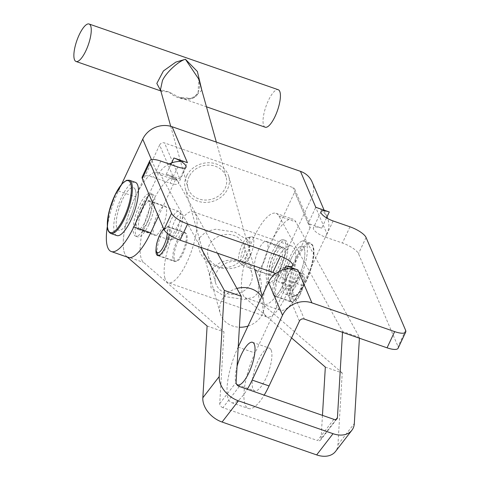 <?xml version="1.0" encoding="UTF-8"?>
<svg xmlns="http://www.w3.org/2000/svg" width="480" height="480" viewBox="0 0 480 480"><rect width="100%" height="100%" fill="white"/><g stroke="black" fill="none" stroke-linecap="round" stroke-linejoin="round"><path stroke-width="0.36" stroke-dasharray="2.4 1.8" d="M271.152 350.034A22.548 6.93 -70.8 0 0 269.442 348.18A22.548 6.93 -70.8 0 0 256.782 363.774A22.548 6.93 -70.8 0 0 252.93 388.92A22.548 6.93 -70.8 0 0 254.64 390.774A22.548 6.93 -70.8 0 0 267.3 375.18A22.548 6.93 -70.8 0 0 271.152 350.034M237.054 366.384A22.548 6.93 -70.8 0 0 236.046 383.052A22.548 6.93 -70.8 0 0 236.238 383.466M152.1 195.384A22.548 6.93 -70.8 0 0 150.39 193.53A22.548 6.93 -70.8 0 0 137.73 209.124A22.548 6.93 -70.8 0 0 133.884 234.27A22.548 6.93 -70.8 0 0 135.588 236.124A22.548 6.93 -70.8 0 0 148.248 220.53A22.548 6.93 -70.8 0 0 152.1 195.384M135.21 189.516A22.548 6.93 -70.8 0 0 133.5 187.662A22.548 6.93 -70.8 0 0 120.846 203.256A22.548 6.93 -70.8 0 0 116.994 228.402A22.548 6.93 -70.8 0 0 118.698 230.256A22.548 6.93 -70.8 0 0 131.358 214.662A22.548 6.93 -70.8 0 0 135.21 189.516M274.272 252.792A22.548 6.93 109.2 0 1 285.504 240.48A22.548 6.93 109.2 0 1 281.928 270.756A22.548 6.93 109.2 0 1 270.702 283.074A22.548 6.93 109.2 0 1 274.272 252.792M291.162 258.66A22.548 6.93 109.2 0 1 302.388 246.348A22.548 6.93 109.2 0 1 298.818 276.624A22.548 6.93 109.2 0 1 287.592 288.942A22.548 6.93 109.2 0 1 291.162 258.66M284.34 269.466L278.46 282.018A11.358 3.468 25.1 0 0 285.078 281.766A11.358 3.468 25.1 0 0 285.006 280.494A11.358 3.468 25.1 0 0 275.736 273.57M142.2 176.91A15.03 4.584 -154.9 0 1 153.258 177.294L170.148 183.162A11.274 3.438 25.1 0 0 178.44 183.456A11.274 3.438 25.1 0 0 178.368 182.196A11.274 3.438 25.1 0 0 166.32 174.18L179.832 178.878A3.756 3.39 156.9 0 0 174.936 180.942L159.624 145.014A3.756 3.39 -23.1 0 1 164.52 142.944L292.872 187.542A3.756 3.39 -23.1 0 1 294.816 189.312A3.756 3.39 -23.1 0 1 294.732 191.958L310.044 227.892A3.756 3.39 156.9 0 0 310.122 225.24A3.756 3.39 156.9 0 0 308.184 223.476L321.696 228.168A11.274 3.438 25.1 0 0 313.404 227.88A11.274 3.438 25.1 0 0 325.524 237.15L342.414 243.018A15.03 4.584 -154.9 0 1 358.476 253.704L398.034 346.524A15.03 4.584 -154.9 0 1 398.13 348.21M170.826 164.556L166.32 174.18M297.87 269.922L290.28 286.128L278.46 282.018M326.526 217.86L321.696 228.168M327.408 217.878A22.548 20.322 156.9 0 0 315.774 207.27L308.184 223.476L292.872 187.542M181.146 161.466A22.548 20.322 156.9 0 1 187.422 162.672L179.832 178.878L164.52 142.944M312.096 181.944A22.548 20.322 -23.1 0 1 311.622 197.826L326.934 233.76A22.548 20.322 156.9 0 0 327.672 218.52M326.934 233.76L302.646 285.606A45.096 13.86 109.2 0 1 280.188 310.236A45.096 13.86 109.2 0 1 287.334 249.678L311.622 197.826M310.044 227.892L285.756 279.738A45.096 13.86 109.2 0 1 263.298 304.368A45.096 13.86 109.2 0 1 270.444 243.81L294.732 191.958M169.14 163.974A22.548 20.322 156.9 0 0 158.046 175.074L151.458 159.624M149.016 194.352L158.046 175.074M121.572 184.314L118.446 190.992A45.096 13.86 -70.8 0 0 107.328 226.536M158.37 216.306L174.936 180.942M159.624 145.014L135.336 196.86A45.096 13.86 -70.8 0 0 128.19 257.424M299.418 321.132L285.384 288.192A3.756 3.39 -23.1 0 1 290.28 286.128L304.314 319.062M238.212 346.974L238.134 347.142A41.334 12.702 -70.8 0 0 231.588 402.654A41.334 12.702 -70.8 0 0 247.302 389.25M285.384 288.192L255.024 353.01A41.334 12.702 -70.8 0 0 248.472 408.522A41.334 12.702 -70.8 0 0 264.192 395.118M294.852 282.564A15.408 4.734 109.2 0 1 302.868 273.39A15.408 4.734 109.2 0 1 300.78 293.316A15.408 4.734 109.2 0 1 292.758 302.496A15.408 4.734 109.2 0 1 294.852 282.564M277.962 276.696A15.408 4.734 109.2 0 1 285.984 267.522A15.408 4.734 109.2 0 1 283.89 287.448A15.408 4.734 109.2 0 1 275.868 296.628A15.408 4.734 109.2 0 1 277.962 276.696M275.136 256.398A15.408 4.734 109.2 0 1 283.158 247.224A15.408 4.734 109.2 0 1 281.064 267.15A15.408 4.734 109.2 0 1 273.042 276.33A15.408 4.734 109.2 0 1 275.136 256.398M258.246 250.53A15.408 4.734 109.2 0 1 266.268 241.356A15.408 4.734 109.2 0 1 264.174 261.282A15.408 4.734 109.2 0 1 256.158 270.462A15.408 4.734 109.2 0 1 258.246 250.53M176.628 241.488A15.408 4.734 109.2 0 1 184.65 232.308A15.408 4.734 109.2 0 1 182.556 252.24A15.408 4.734 109.2 0 1 174.534 261.414A15.408 4.734 109.2 0 1 176.628 241.488M156.096 248.43A15.408 4.734 109.2 0 1 159.738 235.614A15.408 4.734 109.2 0 1 162.126 231.066M163.71 228.834A15.408 4.734 109.2 0 1 167.76 226.44A15.408 4.734 109.2 0 1 169.158 234.702M156.918 215.316A15.408 4.734 109.2 0 1 164.934 206.142A15.408 4.734 109.2 0 1 162.84 226.074A15.408 4.734 109.2 0 1 154.824 235.248A15.408 4.734 109.2 0 1 156.918 215.316M140.028 209.448A15.408 4.734 109.2 0 1 148.044 200.274A15.408 4.734 109.2 0 1 145.95 220.206A15.408 4.734 109.2 0 1 137.934 229.38A15.408 4.734 109.2 0 1 140.028 209.448M239.304 386.472L222.93 407.676L317.508 440.538L333.882 419.334M222.93 407.676A3.756 2.634 -142.3 0 1 219.72 403.632L223.998 331.884L143.598 262.428A45.096 13.86 109.2 0 1 147.708 213.57A45.096 13.86 109.2 0 1 174.678 178.098A45.096 13.86 109.2 0 1 177.636 180.852L217.488 253.182M207.108 326.016L223.998 331.884M127.392 257.148L126.714 256.56A45.096 13.86 109.2 0 1 130.818 207.702A45.096 13.86 109.2 0 1 157.788 172.23A45.096 13.86 109.2 0 1 160.746 174.984L200.598 247.314M336.048 419.436L321.054 438.84A3.756 2.634 -142.3 0 1 320.652 439.968A3.756 2.634 -142.3 0 1 317.508 440.538M325.332 367.092L342.222 372.96L337.944 444.714A22.548 15.81 -142.3 0 1 335.52 451.452M321.054 438.84L322.458 415.362M291.558 337.914L244.932 297.636A45.096 13.86 109.2 0 1 249.042 248.778A45.096 13.86 109.2 0 1 276.012 213.312A45.096 13.86 109.2 0 1 278.97 216.066L342.57 331.488L359.454 337.356L359.406 338.208M342.57 331.488L342.516 332.34M342.222 372.96L261.822 303.504A45.096 13.86 109.2 0 1 265.932 254.646A45.096 13.86 109.2 0 1 292.902 219.18A45.096 13.86 109.2 0 1 295.854 221.934L359.454 337.356M247.524 237.684A13.152 4.044 -70.8 0 0 240.354 249.15A13.152 4.044 -70.8 0 0 239.37 261.996A13.152 4.044 -70.8 0 0 241.122 262.392A13.152 4.044 -70.8 0 0 249 248.586A13.152 4.044 -70.8 0 0 247.854 237.582A13.152 4.044 -70.8 0 0 247.524 237.684M250.908 236.94A15.03 4.62 -70.8 0 0 242.712 250.038A15.03 4.62 -70.8 0 0 241.59 264.72A15.03 4.62 -70.8 0 0 242.316 265.254A15.03 4.62 -70.8 0 0 243.594 265.17A15.03 4.62 -70.8 0 0 252.21 250.734A15.03 4.62 -70.8 0 0 252.18 236.856A15.03 4.62 -70.8 0 0 251.28 236.82A15.03 4.62 -70.8 0 0 250.908 236.94M281.562 239.898A22.548 6.93 -70.8 0 0 268.632 261.552A22.548 6.93 -70.8 0 0 268.674 282.366A22.548 6.93 -70.8 0 0 270.588 282.246A22.548 6.93 -70.8 0 0 283.518 260.586A22.548 6.93 -70.8 0 0 283.476 239.772A22.548 6.93 -70.8 0 0 281.562 239.898M300.474 246.468A22.548 6.93 -70.8 0 0 287.544 268.128A22.548 6.93 -70.8 0 0 287.592 288.942A22.548 6.93 -70.8 0 0 289.506 288.816A22.548 6.93 -70.8 0 0 302.436 267.162A22.548 6.93 -70.8 0 0 302.388 246.348A22.548 6.93 -70.8 0 0 300.474 246.468M301.848 241.176A28.182 8.664 -70.8 0 0 285.684 268.248A28.182 8.664 -70.8 0 0 285.738 294.264A28.182 8.664 -70.8 0 0 288.132 294.108A28.182 8.664 -70.8 0 0 304.296 267.042A28.182 8.664 -70.8 0 0 304.242 241.02A28.182 8.664 -70.8 0 0 301.848 241.176M279.732 246.954A15.03 4.62 -70.8 0 0 271.11 261.39A15.03 4.62 -70.8 0 0 271.14 275.268A15.03 4.62 -70.8 0 0 272.418 275.184A15.03 4.62 -70.8 0 0 281.034 260.748A15.03 4.62 -70.8 0 0 281.01 246.87A15.03 4.62 -70.8 0 0 279.732 246.954M178.998 231.804A13.152 4.044 109.2 0 1 173.238 239.016A13.152 4.044 109.2 0 1 174.534 221.322A13.152 4.044 109.2 0 1 181.722 214.608A13.152 4.044 109.2 0 1 178.998 231.804M176.394 231.534A15.03 4.62 109.2 0 1 169.806 239.778A15.03 4.62 109.2 0 1 168.906 239.748A15.03 4.62 109.2 0 1 171.288 219.558A15.03 4.62 109.2 0 1 178.776 211.35A15.03 4.62 109.2 0 1 179.502 211.884A15.03 4.62 109.2 0 1 176.394 231.534M148.842 224.514A22.548 6.93 109.2 0 1 137.616 236.832A22.548 6.93 109.2 0 1 141.186 206.55A22.548 6.93 109.2 0 1 152.418 194.232A22.548 6.93 109.2 0 1 148.842 224.514M129.93 217.944A22.548 6.93 109.2 0 1 118.698 230.256A22.548 6.93 109.2 0 1 122.274 199.974A22.548 6.93 109.2 0 1 133.5 187.662A22.548 6.93 109.2 0 1 129.93 217.944M116.85 235.584A28.182 8.664 109.2 0 1 121.314 197.73A28.182 8.664 109.2 0 1 135.348 182.34M147.57 221.52A15.03 4.62 109.2 0 1 140.082 229.728A15.03 4.62 109.2 0 1 142.464 209.544A15.03 4.62 109.2 0 1 149.952 201.336A15.03 4.62 109.2 0 1 147.57 221.52M209.628 273.396L211.08 287.916L225.078 296.628L244.35 299.472L253.596 297.186L260.184 290.964C268.812 263.082 222.81 247.17 209.628 273.396M250.554 283.62A18.786 16.35 -15.6 0 1 231.846 294.288A18.786 16.35 -15.6 0 1 215.574 282.81A18.786 16.35 -15.6 0 1 216.78 271.884A18.786 16.35 -15.6 0 1 235.494 261.216A18.786 16.35 -15.6 0 1 251.76 272.694A18.786 16.35 -15.6 0 1 250.554 283.62M163.866 229.2A12.774 3.924 109.2 0 1 164.46 228.804A12.774 3.924 109.2 0 1 167.022 230.13A12.774 3.924 109.2 0 1 167.268 233.274M157.638 254.292A15.03 4.62 109.2 0 1 157.44 253.716A15.03 4.62 109.2 0 1 159.57 239.208A15.03 4.62 109.2 0 1 166.974 227.418A15.03 4.62 109.2 0 1 168.648 227.148A15.03 4.62 109.2 0 1 169.992 228.978A15.03 4.62 109.2 0 1 166.968 245.766A15.03 4.62 109.2 0 1 158.784 255.546A15.03 4.62 109.2 0 1 158.754 255.534M292.818 298.572A12.774 3.924 109.2 0 1 296.226 282.462A12.774 3.924 109.2 0 1 303.318 277.05A12.774 3.924 109.2 0 1 303.486 277.542A12.774 3.924 109.2 0 1 301.674 289.878A12.774 3.924 109.2 0 1 295.38 299.898A12.774 3.924 109.2 0 1 292.818 298.572M289.848 299.724A15.03 4.62 109.2 0 1 292.878 282.936A15.03 4.62 109.2 0 1 301.056 273.156A15.03 4.62 109.2 0 1 302.202 274.404A15.03 4.62 109.2 0 1 302.4 274.986A15.03 4.62 109.2 0 1 300.27 289.494A15.03 4.62 109.2 0 1 292.866 301.284A15.03 4.62 109.2 0 1 291.192 301.554A15.03 4.62 109.2 0 1 289.848 299.724M272.958 293.856A15.03 4.62 109.2 0 1 275.988 277.068A15.03 4.62 109.2 0 1 284.172 267.288A15.03 4.62 109.2 0 1 285.516 269.118A15.03 4.62 109.2 0 1 282.486 285.906A15.03 4.62 109.2 0 1 274.302 295.686A15.03 4.62 109.2 0 1 272.958 293.856M199.656 237.738L206.274 231.498L215.544 229.224L234.852 232.104L248.79 240.822L250.212 255.306C237.042 281.556 191.01 265.584 199.656 237.738M243.06 256.818A18.786 16.35 164.4 0 0 244.266 245.886A18.786 16.35 164.4 0 0 228 234.414A18.786 16.35 164.4 0 0 209.286 245.082A18.786 16.35 164.4 0 0 208.08 256.008A18.786 16.35 164.4 0 0 224.346 267.48A18.786 16.35 164.4 0 0 243.06 256.818M174.33 259.584A15.03 4.62 109.2 0 1 177.354 242.796A15.03 4.62 109.2 0 1 185.538 233.016A15.03 4.62 109.2 0 1 186.882 234.846A15.03 4.62 109.2 0 1 183.852 251.634A15.03 4.62 109.2 0 1 175.674 261.414A15.03 4.62 109.2 0 1 174.33 259.584M263.544 312.414A37.578 11.55 109.2 0 1 271.11 270.438A37.578 11.55 109.2 0 1 291.57 245.988A37.578 11.55 109.2 0 1 294.93 250.56A37.578 11.55 109.2 0 1 287.358 292.536A37.578 11.55 109.2 0 1 266.904 316.98A37.578 11.55 109.2 0 1 263.544 312.414M164.91 278.142A37.578 11.55 109.2 0 1 172.482 236.166A37.578 11.55 109.2 0 1 192.936 211.716A37.578 11.55 109.2 0 1 196.296 216.288A37.578 11.55 109.2 0 1 188.73 258.264A37.578 11.55 109.2 0 1 168.27 282.708A37.578 11.55 109.2 0 1 164.91 278.142M186.792 175.548A22.548 19.62 164.4 0 0 185.346 188.658A22.548 19.62 164.4 0 0 204.87 202.428A22.548 19.62 164.4 0 0 227.322 189.63A22.548 19.62 164.4 0 0 228.774 176.514A22.548 19.62 164.4 0 0 209.244 162.75A22.548 19.62 164.4 0 0 186.792 175.548M236.916 288.438A22.548 19.62 164.4 0 0 221.694 300.36A22.548 19.62 164.4 0 0 220.242 313.476A22.548 19.62 164.4 0 0 239.388 327.228M248.004 326.07A22.548 19.62 164.4 0 0 262.224 314.442A22.548 19.62 164.4 0 0 263.67 301.332A22.548 19.62 164.4 0 0 261.696 296.85M265.206 127.212A19.842 6.096 109.2 0 1 263.436 124.794A19.842 6.096 109.2 0 1 267.432 102.636A19.842 6.096 109.2 0 1 278.232 89.724M201.834 90.228L192.696 98.556L179.214 97.332L168.858 91.932C178.86 101.268 194.946 101.856 198.108 93L198.702 79.026C200.784 86.724 199.29 92.646 194.22 96.792C185.544 99.996 186.864 98.904 179.208 97.326L206.466 106.8M189.222 176.388A19.842 17.268 164.4 0 0 187.95 187.932A19.842 17.268 164.4 0 0 205.134 200.046A19.842 17.268 164.4 0 0 224.892 188.784A19.842 17.268 164.4 0 0 226.164 177.246A19.842 17.268 164.4 0 0 208.986 165.126A19.842 17.268 164.4 0 0 189.222 176.388M162.048 91.368L160.482 89.706L168.858 91.932L162.048 91.368L160.8 90.834M177.738 166.962L170.148 183.162M160.848 161.094L153.258 177.294M405.624 330.324L398.034 346.524M366.066 237.498L358.476 253.704M350.004 226.818L342.414 243.018M333.114 220.95L325.524 237.15M287.334 249.678L270.444 243.81M302.646 285.606L285.756 279.738M118.446 190.992L135.336 196.86M238.134 347.142L255.024 353.01M219.72 403.632L236.1 382.428M126.714 256.56L143.598 262.428M160.746 174.984L177.636 180.852M337.944 444.714L354.324 423.504M244.932 297.636L261.822 303.504M278.97 216.066L295.854 221.934M295.074 295.752A27.432 8.43 109.2 0 1 291.75 273.924A27.432 8.43 109.2 0 1 308.418 244.23A27.432 8.43 109.2 0 1 311.742 266.058A27.432 8.43 109.2 0 1 295.074 295.752M307.926 243.288A28.182 8.664 -70.8 0 0 291.768 270.36A28.182 8.664 -70.8 0 0 291.822 296.376A28.182 8.664 -70.8 0 0 294.21 296.22A28.182 8.664 -70.8 0 0 310.374 269.154A28.182 8.664 -70.8 0 0 310.32 243.132A28.182 8.664 -70.8 0 0 307.926 243.288M110.772 233.472A28.182 8.664 109.2 0 1 115.236 195.618A28.182 8.664 109.2 0 1 129.27 180.222M252.552 342.312L269.442 348.18M152.418 194.232L150.39 193.53M283.476 239.772L285.504 240.48M292.668 265.566L285.078 281.766M186.03 167.25L178.44 183.456M320.994 211.674L313.404 227.88M324.126 210.174L326.988 216.882M294.816 189.312L310.122 225.24M280.188 310.236L263.298 304.368M268.674 282.366L270.702 283.074M137.616 236.832L135.588 236.124M231.588 402.654L248.472 408.522M237.75 384.906L254.64 390.774M285.984 267.522L302.868 273.39M266.268 241.356L283.158 247.224M167.76 226.44L184.65 232.308M148.044 200.274L164.934 206.142M157.788 172.23L174.678 178.098M137.934 229.38L154.824 235.248M157.644 255.546L174.534 261.414M337.032 418.758L320.652 439.968M256.158 270.462L273.042 276.33M275.868 296.628L292.758 302.496M276.012 213.312L292.902 219.18M304.242 241.02L310.32 243.132C321.312 247.734 304.986 293.304 294.672 296.214L291.822 296.376L285.738 294.264M239.37 261.996L241.59 264.72M242.316 265.254L271.14 275.268M252.18 236.856L281.01 246.87M247.854 237.582L251.28 236.82M173.238 239.016L169.806 239.778M168.906 239.748L140.082 229.728M178.776 211.35L149.952 201.336M181.722 214.608L179.502 211.884M303.318 277.05L302.202 274.404M301.056 273.156L284.172 267.288M168.648 227.148L185.538 233.016M251.76 272.694L244.266 245.886M291.57 245.988L192.936 211.716M266.904 316.98L168.27 282.708M215.574 282.81L208.08 256.008M158.784 255.546L175.674 261.414M291.192 301.554L274.302 295.686M295.38 299.898L292.866 301.284M164.46 228.804L166.974 227.418M185.346 188.658L220.242 313.476M170.718 126.312L187.95 187.932M216.342 142.11L226.164 177.246M162.048 91.362L160.83 90.942M228.774 176.514L254.646 269.04M262.146 295.878L263.67 301.332"/><path stroke-width="0.72" d="M236.238 383.466A22.548 6.93 -70.8 0 0 237.75 384.906A22.548 6.93 -70.8 0 0 250.41 369.312A22.548 6.93 -70.8 0 0 254.262 344.166A22.548 6.93 -70.8 0 0 252.552 342.312A22.548 6.93 -70.8 0 0 237.054 366.384M151.458 159.624L142.734 139.146A22.548 20.322 -23.1 0 1 172.11 126.738L300.462 171.342L315.774 207.27L329.286 211.968A11.274 3.438 25.1 0 0 320.994 211.674A11.274 3.438 25.1 0 0 333.114 220.95L350.004 226.818A15.03 4.584 -154.9 0 1 366.066 237.498L405.624 330.324A15.03 4.584 -154.9 0 1 405.72 332.004A15.03 4.584 -154.9 0 1 394.662 331.614L311.904 302.862A22.548 20.322 156.9 0 0 282.528 315.264L268.494 282.324A22.548 20.322 -23.1 0 1 297.87 269.922L286.05 265.818L284.34 269.466M286.05 265.818A11.358 3.468 25.1 0 0 292.668 265.566A11.358 3.468 25.1 0 0 292.596 264.294A11.358 3.468 25.1 0 0 280.452 256.218L187.644 223.968A15.03 4.584 -154.9 0 1 171.582 213.288L149.886 162.384A15.03 4.584 -154.9 0 1 149.79 160.704A15.03 4.584 -154.9 0 1 160.848 161.094L177.738 166.962A11.274 3.438 25.1 0 0 186.03 167.25A11.274 3.438 25.1 0 0 185.958 165.99A11.274 3.438 25.1 0 0 173.91 157.98L170.826 164.556M275.736 273.57A11.358 3.468 25.1 0 0 272.862 272.424L180.054 240.174A15.03 4.584 -154.9 0 1 163.986 229.494L142.296 178.59A15.03 4.584 -154.9 0 1 142.2 176.91L149.79 160.704M405.72 332.004L398.13 348.21A15.03 4.584 -154.9 0 1 387.072 347.82L304.314 319.062A3.756 3.39 156.9 0 0 299.418 321.132L269.058 385.944A41.334 12.702 -70.8 0 1 264.192 395.118M329.286 211.968L326.526 217.86M173.91 157.98L187.422 162.672L172.11 126.738M300.462 171.342A22.548 20.322 -23.1 0 1 312.096 181.944L324.126 210.174M327.672 218.52A22.548 20.322 156.9 0 0 327.408 217.878L326.988 216.882M181.146 161.466A22.548 20.322 156.9 0 0 169.14 163.974M107.328 226.536A45.096 13.86 -70.8 0 0 111.3 251.556A45.096 13.86 -70.8 0 0 133.758 226.926L149.016 194.352M142.734 139.146L121.572 184.314M111.3 251.556L128.19 257.424A45.096 13.86 -70.8 0 0 150.648 232.794L158.37 216.306M247.302 389.25A41.334 12.702 -70.8 0 0 252.168 380.076L282.528 315.264M268.494 282.324L238.212 346.974M162.126 231.066A15.408 4.734 109.2 0 1 163.71 228.834M169.158 234.702A15.408 4.734 109.2 0 1 165.666 246.372A15.408 4.734 109.2 0 1 157.644 255.546A15.408 4.734 109.2 0 1 156.096 248.43M127.392 257.148L207.108 326.016L202.836 397.764A22.548 15.81 -142.3 0 0 222.072 422.034L316.65 454.902L333.03 433.692L238.452 400.83A22.548 15.81 37.7 0 1 219.21 376.56L224.346 290.406L241.236 296.274L236.1 382.428A3.756 2.634 37.7 0 0 239.304 386.472L333.882 419.334A3.756 2.634 37.7 0 0 337.032 418.758A3.756 2.634 37.7 0 0 337.434 417.636L336.048 419.436M200.598 247.314L224.346 290.406M217.488 253.182L241.236 296.274M333.03 433.692A22.548 15.81 37.7 0 0 351.9 430.242A22.548 15.81 37.7 0 0 354.324 423.504L359.406 338.208M351.9 430.242L335.52 451.452A22.548 15.81 -142.3 0 1 316.65 454.902M322.458 415.362L325.332 367.092L291.558 337.914M342.516 332.34L337.434 417.636M130.884 220.188A28.182 8.664 109.2 0 1 116.85 235.584L110.772 233.472A28.182 8.664 109.2 0 0 124.806 218.076A28.182 8.664 109.2 0 0 129.27 180.222L135.348 182.34A28.182 8.664 109.2 0 1 130.884 220.188M167.268 233.274A12.774 3.924 109.2 0 1 162.546 248.244A12.774 3.924 109.2 0 1 156.522 251.646A12.774 3.924 109.2 0 1 156.354 251.16A12.774 3.924 109.2 0 1 157.914 239.538A12.774 3.924 109.2 0 1 163.866 229.2M158.754 255.534A15.03 4.62 109.2 0 1 157.638 254.292L156.522 251.646M239.388 327.228A22.548 19.62 164.4 0 0 248.004 326.07M89.076 24A19.842 6.096 109.2 0 1 90.852 26.412A19.842 6.096 109.2 0 1 86.856 48.576A19.842 6.096 109.2 0 1 76.05 61.482A19.842 6.096 109.2 0 1 74.28 59.07A19.842 6.096 109.2 0 1 78.276 36.906A19.842 6.096 109.2 0 1 89.076 24L278.232 89.724A19.842 6.096 109.2 0 1 280.008 92.136A19.842 6.096 109.2 0 1 276.012 114.3A19.842 6.096 109.2 0 1 265.206 127.212L206.466 106.8M216.342 142.11L198.696 79.014L185.43 59.274L197.358 71.472L201.834 90.228M160.8 90.834L156.822 83.442L163.404 70.968L175.83 62.106L185.43 59.274C178.524 61.02 165.882 72.75 162.438 80.604L160.482 89.706L170.718 126.312M261.696 296.85A22.548 19.62 164.4 0 0 236.916 288.438M149.886 162.384L142.296 178.59M171.582 213.288L163.986 229.494M187.644 223.968L180.054 240.174M280.452 256.218L272.862 272.424M394.662 331.614L387.072 347.82M311.904 302.862L297.87 269.922M133.758 226.926L150.648 232.794M252.168 380.076L269.058 385.944M222.072 422.034L238.452 400.83M202.836 397.764L219.21 376.56M114.69 195.684A27.432 8.43 -70.8 0 0 108.264 230.268A27.432 8.43 -70.8 0 0 124.002 217.542A27.432 8.43 -70.8 0 0 130.428 182.958A27.432 8.43 -70.8 0 0 114.69 195.684M129.27 180.222L126.51 180.354L122.31 183.486L114.684 195.6L108.924 212.094L107.34 226.668C107.286 229.728 108.432 231.996 110.772 233.472M160.83 90.942L76.05 61.482M254.646 269.04L262.146 295.878"/></g></svg>
